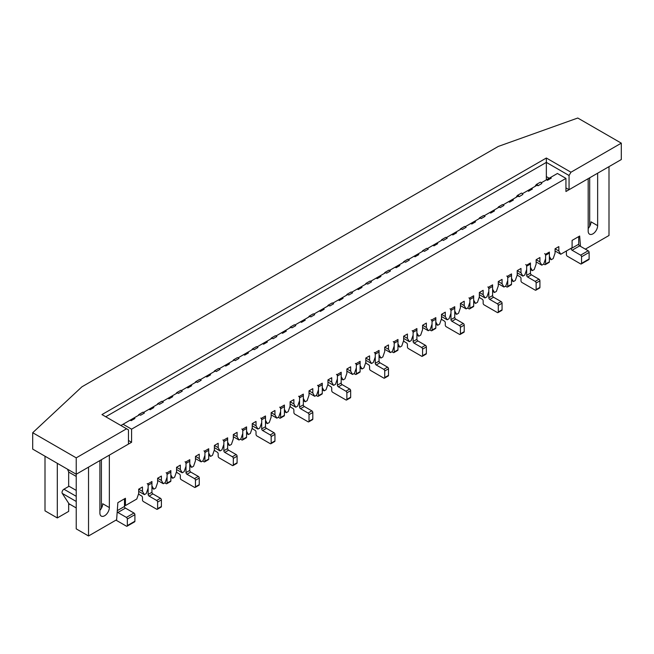 <?xml version="1.0" encoding="UTF-8"?>
<svg xmlns="http://www.w3.org/2000/svg" width="654" height="654" viewBox="0 0 654 654"><rect width="100%" height="100%" fill="white"/><g stroke="black" fill="none" stroke-linecap="round" stroke-linejoin="round"><path stroke-width="0.98" d="M126.574 428.787L101.967 414.579L546.352 158.015L570.958 172.223L621.3 143.152L577.768 118.022L498.283 146.431L81.905 386.825L32.7 432.719L76.232 457.849L126.574 428.787L128.462 429.874L128.462 444.082L76.232 474.24L76.232 528.873L88.535 535.978L116.625 519.758L117.867 502.648L125.437 498.283L125.437 505.567L136.792 499.01L138.689 493.549L138.689 489.176L142.474 486.993L142.474 491.358L144.362 494.637L146.259 493.549L148.147 488.08L148.147 483.715L151.932 481.524L151.932 485.897L153.829 489.176L155.717 488.08L157.614 482.619L157.614 478.246L161.399 476.063L161.399 480.437L163.287 483.715L165.184 482.619L167.072 477.158L167.072 472.785L170.857 470.602L170.857 474.968L172.754 478.246L174.643 477.158L176.539 471.689L176.539 467.324L180.324 465.133L180.324 469.507L182.213 472.785L184.109 471.689L185.998 466.228L185.998 461.855L189.783 459.672L189.783 464.046L191.679 467.324L193.568 466.228L195.464 460.768L195.464 456.394L199.249 454.211L199.249 458.577L201.146 461.855L203.034 460.768L204.931 455.298L204.931 450.933L208.716 448.742L208.716 453.116L210.604 456.394L212.501 455.298L214.389 449.838L214.389 445.464L218.174 443.281L218.174 447.655L220.071 450.933L221.959 449.838L223.856 444.377L223.856 440.003L227.641 437.82L227.641 442.186L229.529 445.464L231.426 444.377L233.314 438.908L233.314 434.542L237.1 432.351L237.1 436.725L238.996 440.003L240.885 438.908L242.781 433.447L242.781 429.073L246.566 426.89L246.566 431.264L248.455 434.542L250.351 433.447L252.24 427.986L252.24 423.612L256.025 421.429L256.025 425.795L257.921 429.073L259.81 427.986L261.706 422.517L261.706 418.151L265.491 415.969L265.491 420.334L267.38 423.612L269.276 422.517L271.165 417.056L271.165 412.69L274.95 410.499L274.95 414.873L276.846 418.151L278.735 417.056L280.631 411.595L280.631 407.221L284.416 405.039L284.416 409.412L286.313 412.69L288.201 411.595L290.098 406.134L290.098 401.76L293.883 399.578L293.883 403.943L295.772 407.221L297.668 406.134L299.557 400.665L299.557 396.299L303.342 394.109L303.342 398.482L305.238 401.76L307.127 400.665L309.023 395.204L309.023 390.83L312.808 388.648L312.808 393.021L314.697 396.299L316.593 395.204L318.482 389.743L318.482 385.369L322.267 383.187L322.267 387.552L324.163 390.83L326.052 389.743L327.948 384.274L327.948 379.909L331.733 377.718L331.733 382.091L333.622 385.369L335.518 384.274L337.407 378.813L337.407 374.44L341.192 372.257L341.192 376.63L343.088 379.909L344.977 378.813L346.873 373.352L346.873 368.979L350.658 366.796L350.658 371.161L352.547 374.44L354.443 373.352L356.332 367.883L356.332 363.518L360.117 361.327L360.117 365.7L362.014 368.979L363.902 367.883L365.799 362.422L365.799 358.049L369.584 355.866L369.584 360.24L371.48 363.518L373.369 362.422L375.265 356.961L375.265 352.588L379.05 350.405L379.05 354.77L380.939 358.049L382.835 356.961L384.724 351.492L384.724 347.127L388.509 344.936L388.509 349.31L390.405 352.588L392.294 351.492L394.19 346.031L394.19 341.666L397.975 339.475L397.975 343.849L399.864 347.127L401.76 346.031L403.649 340.571L403.649 336.197L407.434 334.014L407.434 338.388L409.33 341.666L411.219 340.571L413.115 335.11L413.115 330.736L416.9 328.553L416.9 332.919L418.789 336.197L420.686 335.11L422.574 329.641L422.574 325.275L426.359 323.084L426.359 327.458L428.256 330.736L430.144 329.641L432.041 324.18L432.041 319.806L435.826 317.623L435.826 321.997L437.714 325.275L439.611 324.18L441.499 318.719L441.499 314.345L445.284 312.162L445.284 316.528L447.181 319.806L449.069 318.719L450.966 313.25L450.966 308.884L454.751 306.693L454.751 311.067L456.647 314.345L458.536 313.25L460.432 307.789L460.432 303.415L464.217 301.232L464.217 305.606L466.106 308.884L468.002 307.789L469.891 302.328L469.891 297.954L473.676 295.772L473.676 300.137L475.572 303.415L477.461 302.328L479.357 296.859L479.357 292.493L483.142 290.302L483.142 294.676L485.031 297.954L486.928 296.859L488.816 291.398L488.816 287.024L492.601 284.842L492.601 289.215L494.498 292.493L496.386 291.398L498.283 285.937L498.283 281.563L502.068 279.381L502.068 283.746L503.956 287.024L505.853 285.937L507.741 280.468L507.741 276.102L511.526 273.912L511.526 278.285L513.423 281.563L515.311 280.468L517.208 275.007L517.208 270.633L520.993 268.451L520.993 272.824L522.881 276.102L524.778 275.007L526.666 269.546L526.666 265.172L530.451 262.99L530.451 267.363L532.348 270.642L534.236 269.546L536.133 264.085L536.133 259.712L539.918 257.529L539.918 261.894L541.814 265.172L543.703 264.085L545.6 258.616L545.6 254.251L549.385 252.06L549.385 256.433L551.273 259.712L553.17 258.616L555.058 253.155L555.058 248.782L558.843 246.599L558.843 250.972L560.74 254.251L572.095 247.694L572.095 240.402L578.716 236.584L578.716 244.228L571.146 248.602A1.341 0.777 60 0 0 572.095 250.237L580.613 255.158A1.341 0.777 60 0 1 581.553 256.793L581.553 263.349A1.341 0.777 60 0 1 581.275 263.963A1.341 0.777 60 0 1 580.613 263.897L567.361 256.245A1.341 0.777 60 0 1 566.413 254.61L566.413 250.972M578.716 244.228A1.341 0.777 60 0 0 579.665 245.871L588.183 250.784A1.341 0.777 60 0 1 589.123 252.428L589.123 258.984A1.341 0.777 60 0 1 588.845 259.597L581.275 263.963M117.287 510.635L124.489 506.474A1.341 0.777 -120 0 0 125.437 508.117L133.956 513.03A1.341 0.777 -120 0 1 134.904 514.665L134.904 521.222A1.341 0.777 -120 0 1 134.626 521.835L127.056 526.208A1.341 0.777 -120 0 0 127.334 525.595L127.334 519.039A1.341 0.777 -120 0 0 126.385 517.404L117.867 512.483L125.437 508.117M117.205 511.788A1.341 0.777 -120 0 0 117.867 512.483M117.867 502.648L124.489 498.822L124.489 506.474M115.971 520.134L126.385 526.143A1.341 0.777 -120 0 0 127.056 526.208M534.997 186.423L536.255 184.608A1.341 0.777 60 0 1 536.411 184.461A1.341 0.777 60 0 1 537.956 185.736M540.041 182.425A1.341 0.777 60 0 1 540.196 182.278A1.341 0.777 60 0 1 541.765 183.611M544.651 253.629A1.341 0.777 60 0 1 545.6 255.264L545.6 264.003A1.341 0.777 60 0 1 545.322 264.617A1.341 0.777 60 0 1 544.651 264.551L543.727 264.02M549.139 252.207A1.341 0.777 60 0 1 549.385 253.082L549.385 261.821A1.341 0.777 60 0 1 549.107 262.434L545.322 264.617M497.776 207.915L498.405 207.007A1.341 0.777 60 0 1 498.561 206.86A1.341 0.777 60 0 1 499.697 207.351M502.19 204.825A1.341 0.777 60 0 1 502.346 204.677A1.341 0.777 60 0 1 503.744 205.56M506.801 276.029A1.341 0.777 60 0 1 507.741 277.664L507.741 286.411A1.341 0.777 60 0 1 507.463 287.016A1.341 0.777 60 0 1 506.801 286.951L505.444 286.174M511.019 274.214A1.341 0.777 60 0 1 511.526 275.481L511.526 284.22A1.341 0.777 60 0 1 511.248 284.833L507.463 287.016M459.925 229.767L460.555 228.859A1.341 0.777 60 0 1 460.702 228.72A1.341 0.777 60 0 1 461.847 229.202M464.34 226.676A1.341 0.777 60 0 1 464.487 226.529A1.341 0.777 60 0 1 465.893 227.42M468.943 297.881A1.341 0.777 60 0 1 469.891 299.516L469.891 308.263A1.341 0.777 60 0 1 469.613 308.876A1.341 0.777 60 0 1 468.943 308.811L467.594 308.026M473.161 296.066A1.341 0.777 60 0 1 473.676 297.333L473.676 306.072A1.341 0.777 60 0 1 473.398 306.685L469.613 308.876M422.075 251.618L422.705 250.711A1.341 0.777 60 0 1 422.852 250.572A1.341 0.777 60 0 1 423.996 251.054M426.49 248.528A1.341 0.777 60 0 1 426.637 248.389A1.341 0.777 60 0 1 428.035 249.272M431.092 319.732A1.341 0.777 60 0 1 432.041 321.376L432.041 330.115A1.341 0.777 60 0 1 431.763 330.728A1.341 0.777 60 0 1 431.092 330.662L429.735 329.878M435.311 317.918A1.341 0.777 60 0 1 435.826 319.185L435.826 327.932A1.341 0.777 60 0 1 435.548 328.545L431.763 330.728M384.217 273.478L384.846 272.571A1.341 0.777 60 0 1 385.002 272.424A1.341 0.777 60 0 1 386.146 272.914M388.631 270.38A1.341 0.777 60 0 1 388.787 270.241A1.341 0.777 60 0 1 390.185 271.124M393.242 341.584A1.341 0.777 60 0 1 394.19 343.227L394.19 351.966A1.341 0.777 60 0 1 393.912 352.58A1.341 0.777 60 0 1 393.242 352.514L391.885 351.729M397.46 339.769A1.341 0.777 60 0 1 397.975 341.045L397.975 349.784A1.341 0.777 60 0 1 397.697 350.397L393.912 352.58M346.367 295.33L346.996 294.423A1.341 0.777 60 0 1 347.151 294.275A1.341 0.777 60 0 1 348.296 294.766M350.781 292.24A1.341 0.777 60 0 1 350.936 292.093A1.341 0.777 60 0 1 352.334 292.976M355.392 363.444A1.341 0.777 60 0 1 356.332 365.079L356.332 373.818A1.341 0.777 60 0 1 356.062 374.431A1.341 0.777 60 0 1 355.392 374.366L354.035 373.589M359.61 361.629A1.341 0.777 60 0 1 360.117 362.896L360.117 371.636A1.341 0.777 60 0 1 359.847 372.249L356.062 374.431M308.516 317.182L309.146 316.274A1.341 0.777 60 0 1 309.301 316.135A1.341 0.777 60 0 1 310.437 316.618M312.931 314.092A1.341 0.777 60 0 1 313.086 313.945A1.341 0.777 60 0 1 314.484 314.836M317.533 385.296A1.341 0.777 60 0 1 318.482 386.931L318.482 395.678A1.341 0.777 60 0 1 318.204 396.291A1.341 0.777 60 0 1 317.533 396.226L316.184 395.441M321.752 383.481A1.341 0.777 60 0 1 322.267 384.748L322.267 393.487A1.341 0.777 60 0 1 321.989 394.1L318.204 396.291M270.666 339.034L271.296 338.126A1.341 0.777 60 0 1 271.443 337.987A1.341 0.777 60 0 1 272.587 338.47M275.081 335.943A1.341 0.777 60 0 1 275.228 335.804A1.341 0.777 60 0 1 276.626 336.687M279.683 407.148A1.341 0.777 60 0 1 280.631 408.791L280.631 417.53A1.341 0.777 60 0 1 280.353 418.143A1.341 0.777 60 0 1 279.683 418.078L278.326 417.293M283.901 405.333A1.341 0.777 60 0 1 284.416 406.6L284.416 415.347A1.341 0.777 60 0 1 284.138 415.96L280.353 418.143M232.808 360.894L233.437 359.986A1.341 0.777 60 0 1 233.592 359.839A1.341 0.777 60 0 1 234.737 360.329M237.222 357.795A1.341 0.777 60 0 1 237.377 357.656A1.341 0.777 60 0 1 238.775 358.539M241.833 428.999A1.341 0.777 60 0 1 242.781 430.643L242.781 439.382A1.341 0.777 60 0 1 242.503 439.995A1.341 0.777 60 0 1 241.833 439.929L240.476 439.145M246.051 427.185A1.341 0.777 60 0 1 246.566 428.46L246.566 437.199A1.341 0.777 60 0 1 246.288 437.812L242.503 439.995M194.957 382.745L195.587 381.838A1.341 0.777 60 0 1 195.742 381.691A1.341 0.777 60 0 1 196.887 382.181M199.372 379.647A1.341 0.777 60 0 1 199.527 379.508A1.341 0.777 60 0 1 200.925 380.391M203.983 450.859A1.341 0.777 60 0 1 204.931 452.494L204.931 461.234A1.341 0.777 60 0 1 204.653 461.847A1.341 0.777 60 0 1 203.983 461.781L202.626 461.005M208.201 449.045A1.341 0.777 60 0 1 208.716 450.312L208.716 459.051A1.341 0.777 60 0 1 208.438 459.664L204.653 461.847M157.107 404.597L157.737 403.69A1.341 0.777 60 0 1 157.892 403.551A1.341 0.777 60 0 1 159.028 404.033M161.522 401.507A1.341 0.777 60 0 1 161.677 401.36A1.341 0.777 60 0 1 163.075 402.243M166.132 472.711A1.341 0.777 60 0 1 167.072 474.346L167.072 483.093A1.341 0.777 60 0 1 166.795 483.707A1.341 0.777 60 0 1 166.132 483.633L164.775 482.856M170.342 470.896A1.341 0.777 60 0 1 170.857 472.163L170.857 480.903A1.341 0.777 60 0 1 170.58 481.516L166.795 483.707M517.208 274.059A1.341 0.777 -120 0 0 518.156 275.702L520.044 276.789A1.341 0.777 -120 0 1 520.993 278.432L520.993 280.836A1.341 0.777 -120 0 0 521.941 282.471L535.185 290.123A1.341 0.777 -120 0 0 535.855 290.188A1.341 0.777 -120 0 0 536.133 289.575L536.133 283.019A1.341 0.777 -120 0 0 535.185 281.383L527.615 277.01A1.341 0.777 -120 0 1 526.666 275.375L526.666 266.194A1.341 0.777 -120 0 0 525.726 264.551M535.855 290.188L539.64 288.005A1.341 0.777 -120 0 0 539.918 287.392L539.918 280.836A1.341 0.777 -120 0 0 538.97 279.193L531.4 274.827A1.341 0.777 -120 0 1 530.451 273.184L530.451 264.003A1.341 0.777 -120 0 0 530.206 263.129M522.84 194.54A1.341 0.777 -120 0 0 521.271 193.208A1.341 0.777 -120 0 0 521.115 193.347M519.031 196.658A1.341 0.777 -120 0 0 517.486 195.391A1.341 0.777 -120 0 0 517.33 195.53L516.071 197.353M479.357 296.458A1.341 0.777 -120 0 0 480.298 298.101L482.194 299.189A1.341 0.777 -120 0 1 483.142 300.832L483.142 303.235A1.341 0.777 -120 0 0 484.083 304.87L497.334 312.522A1.341 0.777 -120 0 0 498.005 312.587A1.341 0.777 -120 0 0 498.283 311.974L498.283 305.418A1.341 0.777 -120 0 0 497.334 303.783L489.764 299.409A1.341 0.777 -120 0 1 488.816 297.774L488.816 288.594A1.341 0.777 -120 0 0 487.868 286.951M498.005 312.587L501.79 310.405A1.341 0.777 -120 0 0 502.068 309.792L502.068 303.235A1.341 0.777 -120 0 0 501.119 301.592L493.549 297.227A1.341 0.777 -120 0 1 492.601 295.583L492.601 286.411A1.341 0.777 -120 0 0 492.086 285.136M484.818 216.49A1.341 0.777 -120 0 0 483.42 215.607A1.341 0.777 -120 0 0 483.265 215.746M480.772 218.281A1.341 0.777 -120 0 0 479.635 217.79A1.341 0.777 -120 0 0 479.48 217.937L478.851 218.845M441.499 318.31A1.341 0.777 -120 0 0 442.447 319.953L444.344 321.049A1.341 0.777 -120 0 1 445.284 322.684L445.284 325.087A1.341 0.777 -120 0 0 446.232 326.73L459.484 334.374A1.341 0.777 -120 0 0 460.154 334.439A1.341 0.777 -120 0 0 460.432 333.826L460.432 327.27A1.341 0.777 -120 0 0 459.484 325.635L451.914 321.261A1.341 0.777 -120 0 1 450.966 319.626L450.966 310.446A1.341 0.777 -120 0 0 450.017 308.811M460.154 334.439L463.939 332.257A1.341 0.777 -120 0 0 464.217 331.643L464.217 325.087A1.341 0.777 -120 0 0 463.269 323.452L455.699 319.078A1.341 0.777 -120 0 1 454.751 317.443L454.751 308.263A1.341 0.777 -120 0 0 454.236 306.996M446.96 238.342A1.341 0.777 -120 0 0 445.562 237.459A1.341 0.777 -120 0 0 445.415 237.598M442.921 240.132A1.341 0.777 -120 0 0 441.777 239.642A1.341 0.777 -120 0 0 441.63 239.789L441 240.697M403.649 340.17A1.341 0.777 -120 0 0 404.597 341.805L406.486 342.9A1.341 0.777 -120 0 1 407.434 344.535L407.434 346.939A1.341 0.777 -120 0 0 408.382 348.582L421.634 356.234A1.341 0.777 -120 0 0 422.296 356.299A1.341 0.777 -120 0 0 422.574 355.686L422.574 349.13A1.341 0.777 -120 0 0 421.634 347.487L414.064 343.121A1.341 0.777 -120 0 1 413.115 341.478L413.115 332.297A1.341 0.777 -120 0 0 412.167 330.662M422.296 356.299L426.081 354.108A1.341 0.777 -120 0 0 426.359 353.495L426.359 346.939A1.341 0.777 -120 0 0 425.419 345.304L417.849 340.93A1.341 0.777 -120 0 1 416.9 339.295L416.9 330.115A1.341 0.777 -120 0 0 416.385 328.848M409.11 260.194A1.341 0.777 -120 0 0 407.712 259.311A1.341 0.777 -120 0 0 407.556 259.458M405.071 261.984A1.341 0.777 -120 0 0 403.927 261.502A1.341 0.777 -120 0 0 403.771 261.641L403.142 262.548M365.799 362.022A1.341 0.777 -120 0 0 366.747 363.657L368.635 364.752A1.341 0.777 -120 0 1 369.584 366.395L369.584 368.799A1.341 0.777 -120 0 0 370.532 370.434L383.775 378.086A1.341 0.777 -120 0 0 384.446 378.151A1.341 0.777 -120 0 0 384.724 377.538L384.724 370.982A1.341 0.777 -120 0 0 383.775 369.338L376.205 364.973A1.341 0.777 -120 0 1 375.265 363.33L375.265 354.157A1.341 0.777 -120 0 0 374.317 352.514M384.446 378.151L388.231 375.968A1.341 0.777 -120 0 0 388.509 375.355L388.509 368.799A1.341 0.777 -120 0 0 387.56 367.156L379.99 362.782A1.341 0.777 -120 0 1 379.05 361.147L379.05 351.966A1.341 0.777 -120 0 0 378.535 350.699M371.259 282.054A1.341 0.777 -120 0 0 369.862 281.163A1.341 0.777 -120 0 0 369.706 281.31M367.221 283.836A1.341 0.777 -120 0 0 366.077 283.354A1.341 0.777 -120 0 0 365.921 283.493L365.292 284.4M327.948 383.873A1.341 0.777 -120 0 0 328.897 385.517L330.785 386.604A1.341 0.777 -120 0 1 331.733 388.247L331.733 390.651A1.341 0.777 -120 0 0 332.682 392.286L345.925 399.937A1.341 0.777 -120 0 0 346.595 400.003A1.341 0.777 -120 0 0 346.873 399.39L346.873 392.833A1.341 0.777 -120 0 0 345.925 391.198L338.355 386.825A1.341 0.777 -120 0 1 337.407 385.19L337.407 376.009A1.341 0.777 -120 0 0 336.467 374.366M346.595 400.003L350.381 397.82A1.341 0.777 -120 0 0 350.658 397.207L350.658 390.651A1.341 0.777 -120 0 0 349.71 389.007L342.14 384.642A1.341 0.777 -120 0 1 341.192 382.999L341.192 373.818A1.341 0.777 -120 0 0 340.685 372.551M333.409 303.906A1.341 0.777 -120 0 0 332.011 303.023A1.341 0.777 -120 0 0 331.856 303.162M329.363 305.696A1.341 0.777 -120 0 0 328.226 305.205A1.341 0.777 -120 0 0 328.071 305.344L327.441 306.26M290.098 405.725A1.341 0.777 -120 0 0 291.038 407.368L292.935 408.464A1.341 0.777 -120 0 1 293.883 410.099L293.883 412.502A1.341 0.777 -120 0 0 294.823 414.146L308.075 421.789A1.341 0.777 -120 0 0 308.745 421.855A1.341 0.777 -120 0 0 309.023 421.241L309.023 414.685A1.341 0.777 -120 0 0 308.075 413.05L300.505 408.676A1.341 0.777 -120 0 1 299.557 407.041L299.557 397.861A1.341 0.777 -120 0 0 298.608 396.226M308.745 421.855L312.53 419.672A1.341 0.777 -120 0 0 312.808 419.059L312.808 412.502A1.341 0.777 -120 0 0 311.86 410.867L304.29 406.494A1.341 0.777 -120 0 1 303.342 404.851L303.342 395.678A1.341 0.777 -120 0 0 302.827 394.411M295.559 325.757A1.341 0.777 -120 0 0 294.153 324.874A1.341 0.777 -120 0 0 294.006 325.013M291.512 327.548A1.341 0.777 -120 0 0 290.368 327.057A1.341 0.777 -120 0 0 290.221 327.204L289.591 328.112M252.24 427.585A1.341 0.777 -120 0 0 253.188 429.22L255.085 430.316A1.341 0.777 -120 0 1 256.025 431.951L256.025 434.354A1.341 0.777 -120 0 0 256.973 435.997L270.225 443.641A1.341 0.777 -120 0 0 270.895 443.714A1.341 0.777 -120 0 0 271.165 443.101L271.165 436.545A1.341 0.777 -120 0 0 270.225 434.902L262.655 430.536A1.341 0.777 -120 0 1 261.706 428.893L261.706 419.713A1.341 0.777 -120 0 0 260.758 418.078M270.895 443.714L274.68 441.524A1.341 0.777 -120 0 0 274.95 440.91L274.95 434.354A1.341 0.777 -120 0 0 274.01 432.719L266.44 428.345A1.341 0.777 -120 0 1 265.491 426.71L265.491 417.53A1.341 0.777 -120 0 0 264.976 416.263M257.701 347.609A1.341 0.777 -120 0 0 256.303 346.726A1.341 0.777 -120 0 0 256.155 346.873M253.662 349.399A1.341 0.777 -120 0 0 252.518 348.917A1.341 0.777 -120 0 0 252.37 349.056L251.741 349.964M214.389 449.437A1.341 0.777 -120 0 0 215.338 451.072L217.226 452.167A1.341 0.777 -120 0 1 218.174 453.811L218.174 456.214A1.341 0.777 -120 0 0 219.123 457.849L232.366 465.501A1.341 0.777 -120 0 0 233.037 465.566A1.341 0.777 -120 0 0 233.314 464.953L233.314 458.397A1.341 0.777 -120 0 0 232.366 456.754L224.796 452.388A1.341 0.777 -120 0 1 223.856 450.745L223.856 441.564A1.341 0.777 -120 0 0 222.908 439.929M233.037 465.566L236.822 463.375A1.341 0.777 -120 0 0 237.1 462.77L237.1 456.214A1.341 0.777 -120 0 0 236.151 454.571L228.581 450.197A1.341 0.777 -120 0 1 227.641 448.562L227.641 439.382A1.341 0.777 -120 0 0 227.126 438.115M219.85 369.469A1.341 0.777 -120 0 0 218.452 368.578A1.341 0.777 -120 0 0 218.297 368.725M215.812 371.251A1.341 0.777 -120 0 0 214.667 370.769A1.341 0.777 -120 0 0 214.512 370.908L213.883 371.815M176.539 471.289A1.341 0.777 -120 0 0 177.487 472.932L179.376 474.019A1.341 0.777 -120 0 1 180.324 475.662L180.324 478.066A1.341 0.777 -120 0 0 181.272 479.701L194.516 487.353A1.341 0.777 -120 0 0 195.186 487.418A1.341 0.777 -120 0 0 195.464 486.805L195.464 480.249A1.341 0.777 -120 0 0 194.516 478.614L186.946 474.24A1.341 0.777 -120 0 1 185.998 472.597L185.998 463.424A1.341 0.777 -120 0 0 185.057 461.781M195.186 487.418L198.971 485.235A1.341 0.777 -120 0 0 199.249 484.622L199.249 478.066A1.341 0.777 -120 0 0 198.301 476.423L190.731 472.057A1.341 0.777 -120 0 1 189.783 470.414L189.783 461.234A1.341 0.777 -120 0 0 189.276 459.966M182 391.321A1.341 0.777 -120 0 0 180.602 390.438A1.341 0.777 -120 0 0 180.447 390.577M177.962 393.111A1.341 0.777 -120 0 0 176.817 392.621A1.341 0.777 -120 0 0 176.662 392.76L176.032 393.675M138.689 493.141A1.341 0.777 -120 0 0 139.629 494.784L141.526 495.879A1.341 0.777 -120 0 1 142.474 497.514L142.474 499.918A1.341 0.777 -120 0 0 143.414 501.561L156.666 509.204A1.341 0.777 -120 0 0 157.336 509.27A1.341 0.777 -120 0 0 157.614 508.657L157.614 502.1A1.341 0.777 -120 0 0 156.666 500.465L149.096 496.092A1.341 0.777 -120 0 1 148.147 494.457L148.147 485.276A1.341 0.777 -120 0 0 147.199 483.633M157.336 509.27L161.121 507.087A1.341 0.777 -120 0 0 161.399 506.474L161.399 499.918A1.341 0.777 -120 0 0 160.451 498.283L152.881 493.909A1.341 0.777 -120 0 1 151.932 492.266L151.932 483.093A1.341 0.777 -120 0 0 151.417 481.818M144.15 413.173A1.341 0.777 -120 0 0 142.752 412.29A1.341 0.777 -120 0 0 142.597 412.429M140.103 414.963A1.341 0.777 -120 0 0 138.967 414.473A1.341 0.777 -120 0 0 138.812 414.62L138.182 415.527M143.888 412.772L144.362 413.05L140.577 415.233L139.629 414.685L120.892 425.509M57.307 463.31L57.307 517.943L45.003 510.848L45.003 456.206M572.095 240.402L579.665 236.037L580.482 246.337M550.325 177.577L546.54 179.76L547.488 180.308L551.273 178.125L550.325 177.577L557.421 173.474L565.939 178.395L565.939 191.508L588.183 178.665L588.183 231.115A6.695 3.867 -60 0 0 589.565 234.181A6.695 3.867 -60 0 0 594.723 232.391A6.695 3.867 -60 0 0 597.642 225.655L597.642 173.204L608.997 166.647L608.997 235.489L585.338 249.149M565.939 178.395L131.585 429.163L131.585 442.276L109.349 455.119L109.349 507.569A6.695 3.867 -60 0 1 106.43 514.297A6.695 3.867 -60 0 1 101.272 516.096A6.695 3.867 -60 0 1 99.89 513.03L99.89 460.579L88.535 467.136L88.535 535.978M128.462 440.477L131.585 442.276M138.689 489.176L142.474 491.358M138.689 491.358L144.362 494.637M541.749 183.545L538.029 185.769L537.081 185.221L522.415 193.69M522.816 194.475L519.096 196.699L518.156 196.151L503.13 204.825M503.49 205.168L503.956 205.438L500.171 207.62L499.231 207.081L484.205 215.746M484.557 216.09L485.031 216.368L481.246 218.55L480.298 218.003L465.28 226.676M465.632 227.02L466.106 227.29L462.321 229.48L461.372 228.933L446.355 237.606M446.707 237.95L447.181 238.219L443.396 240.402L442.447 239.854L427.43 248.528M427.781 248.872L428.256 249.149L424.471 251.332L423.522 250.784L408.505 259.458M408.856 259.802L409.33 260.071L405.545 262.254L404.597 261.714L389.58 270.38M389.931 270.723L390.405 271.001L386.62 273.184L385.672 272.636L370.646 281.31M371.006 281.653L371.48 281.923L367.687 284.114L366.747 283.566L351.721 292.24M352.081 292.583L352.547 292.853L348.762 295.036L347.822 294.488L332.796 303.162M333.156 303.505L333.622 303.783L329.837 305.966L328.897 305.418L313.871 314.092M314.222 314.435L314.697 314.705L310.912 316.896L309.963 316.348L294.946 325.022M295.297 325.357L295.772 325.635L291.986 327.817L291.038 327.27L276.021 335.943M276.372 336.287L276.846 336.557L273.061 338.747L272.113 338.2L257.096 346.873M257.447 347.217L257.921 347.487L254.136 349.669L253.188 349.13L238.17 357.795M238.522 358.139L238.996 358.417L235.211 360.599L234.263 360.052L219.237 368.725M219.597 369.069L220.071 369.338L216.286 371.529L215.338 370.982L200.312 379.655M200.672 379.999L201.146 380.268L197.353 382.451L196.413 381.903L181.387 390.577M181.747 390.92L182.213 391.198L178.428 393.381L177.487 392.833L162.462 401.507M152.881 407.041L149.096 409.224L150.044 409.772L153.829 407.581L152.881 407.041L158.554 403.763L159.502 404.311L163.287 402.12L162.813 401.85M536.133 261.894L541.814 265.172M527.615 190.69L528.563 191.23L532.348 189.047L531.4 188.499M549.385 258.616L551.273 259.712M530.451 269.546L532.348 270.642M517.208 272.824L522.881 276.102M508.689 201.612L509.638 202.16L513.423 199.977L512.474 199.429M511.526 280.468L513.423 281.563M498.283 283.746L503.956 287.024M489.764 212.542L490.713 213.09L494.498 210.899L493.549 210.359M492.601 291.398L494.498 292.493M479.357 294.676L485.031 297.954M470.839 223.464L471.787 224.011L475.572 221.829L474.624 221.281M473.676 302.328L475.572 303.415M460.432 305.606L466.106 308.884M451.914 234.394L452.854 234.941L456.647 232.759L455.699 232.211M454.751 313.25L456.647 314.345M441.499 316.528L447.181 319.806M432.989 245.324L433.929 245.871L437.714 243.68L436.774 243.133M435.826 324.18L437.714 325.275M422.574 327.458L428.256 330.736M414.064 256.245L415.004 256.793L418.789 254.61L417.849 254.063M416.9 335.11L418.789 336.197M403.649 338.388L409.33 341.666M395.13 267.175L396.079 267.723L399.864 265.532L398.915 264.993M397.975 346.031L399.864 347.127M384.724 349.31L390.405 352.588M376.205 278.105L377.154 278.645L380.939 276.462L379.99 275.914M379.05 356.961L380.939 358.049M365.799 360.24L371.48 363.518M357.28 289.027L358.228 289.575L362.014 287.392L361.065 286.844M360.117 367.883L362.014 368.979M346.873 371.161L352.547 374.44M338.355 299.957L339.303 300.505L343.088 298.314L342.14 297.766M341.192 378.813L343.088 379.909M327.948 382.091L333.622 385.369M319.43 310.879L320.378 311.427L324.163 309.244L323.215 308.696M322.267 389.743L324.163 390.83M309.023 393.021L314.697 396.299M300.505 321.809L301.453 322.357L305.238 320.174L304.29 319.626M303.342 400.665L305.238 401.76M290.098 403.943L295.772 407.221M281.58 332.739L282.52 333.278L286.313 331.096L285.365 330.548M284.416 411.595L286.313 412.69M271.165 414.873L276.846 418.151M262.655 343.661L263.595 344.208L267.38 342.026L266.44 341.478M265.491 422.517L267.38 423.612M252.24 425.795L257.921 429.073M243.729 354.591L244.67 355.138L248.455 352.947L247.514 352.408M246.566 433.447L248.455 434.542M233.314 436.725L238.996 440.003M224.796 365.521L225.744 366.06L229.529 363.877L228.581 363.33M227.641 444.377L229.529 445.464M214.389 447.655L220.071 450.933M205.871 376.442L206.819 376.99L210.604 374.807L209.656 374.26M208.716 455.298L210.604 456.394M195.464 458.577L201.146 461.855M186.946 387.372L187.894 387.92L191.679 385.729L190.731 385.181M189.783 466.228L191.679 467.324M176.539 469.507L182.213 472.785M168.021 398.294L168.969 398.842L172.754 396.659L171.806 396.111M170.857 477.158L172.754 478.246M157.614 480.437L163.287 483.715M151.932 488.08L153.829 489.176M124.489 505.019L125.437 505.567M130.171 420.154L131.119 420.694L134.904 418.511L133.956 417.963M536.133 259.712L539.918 261.894M555.058 248.782L558.843 250.972M555.058 250.972L560.74 254.251M99.89 510.39A6.695 3.867 120 0 0 102.727 503.744L109.349 507.569M68.662 504.839L69.749 504.209M57.307 517.943L68.662 511.395L68.662 503.261M68.662 471.722L68.662 486.478M157.614 478.246L161.399 480.437M176.539 467.324L180.324 469.507M195.464 456.394L199.249 458.577M214.389 445.464L218.174 447.655M233.314 434.542L237.1 436.725M252.24 423.612L256.025 425.795M271.165 412.69L274.95 414.873M290.098 401.76L293.883 403.943M309.023 390.83L312.808 393.021M327.948 379.909L331.733 382.091M346.873 368.979L350.658 371.161M365.799 358.049L369.584 360.24M384.724 347.127L388.509 349.31M403.649 336.197L407.434 338.388M422.574 325.275L426.359 327.458M441.499 314.345L445.284 316.528M460.432 303.415L464.217 305.606M479.357 292.493L483.142 294.676M498.283 281.563L502.068 283.746M517.208 270.633L520.993 272.824M588.183 228.475A6.695 3.867 120 0 0 591.02 221.829L597.642 225.655M123.075 424.25L131.585 429.163M546.54 179.76L541.34 182.768M149.096 409.224L143.537 412.437M76.232 507.945L68.989 503.768L62.269 493.402A2.673 1.545 -60 0 1 63.928 489.208L69.038 486.257L76.232 490.41M76.232 476.431L69.038 472.278A18.704 10.799 -60 0 1 67.615 469.27M589.695 226.382L589.695 177.79M101.403 508.297L101.403 459.705M546.352 179.866L546.352 176.588L549.188 178.231M76.232 457.849L76.232 474.24L32.7 449.11L32.7 432.719M621.3 143.152L621.3 159.543L569.062 189.701L565.939 187.902M570.958 172.223L569.062 175.501L546.352 162.388L546.352 176.588M546.352 158.015L546.352 162.388L105.752 416.762M569.062 175.501L569.062 189.701M588.183 250.784L580.613 255.158M589.123 252.428L581.553 256.793M589.123 258.984L581.553 263.349M579.665 245.871L572.095 250.237M127.334 519.039L134.904 514.665M126.385 517.404L133.956 513.03M127.334 525.595L134.904 521.222M545.6 264.003L549.385 261.821M545.6 255.264L549.385 253.082M507.741 286.411L511.526 284.22M507.741 277.664L511.526 275.481M469.891 308.263L473.676 306.072M469.891 299.516L473.676 297.333M432.041 330.115L435.826 327.932M432.041 321.376L435.826 319.185M394.19 351.966L397.975 349.784M394.19 343.227L397.975 341.045M356.332 373.818L360.117 371.636M356.332 365.079L360.117 362.896M318.482 395.678L322.267 393.487M318.482 386.931L322.267 384.748M280.631 417.53L284.416 415.347M280.631 408.791L284.416 406.6M242.781 439.382L246.566 437.199M242.781 430.643L246.566 428.46M204.931 461.234L208.716 459.051M204.931 452.494L208.716 450.312M167.072 483.093L170.857 480.903M167.072 474.346L170.857 472.163M530.451 264.003L526.666 266.194M531.4 274.827L527.615 277.01M530.451 273.184L526.666 275.375M538.97 279.193L535.185 281.383M539.918 280.836L536.133 283.019M539.918 287.392L536.133 289.575M492.601 286.411L488.816 288.594M493.549 297.227L489.764 299.409M492.601 295.583L488.816 297.774M501.119 301.592L497.334 303.783M502.068 303.235L498.283 305.418M502.068 309.792L498.283 311.974M454.751 308.263L450.966 310.446M455.699 319.078L451.914 321.261M454.751 317.443L450.966 319.626M463.269 323.452L459.484 325.635M464.217 325.087L460.432 327.27M464.217 331.643L460.432 333.826M416.9 330.115L413.115 332.297M417.849 340.93L414.064 343.121M416.9 339.295L413.115 341.478M425.419 345.304L421.634 347.487M426.359 346.939L422.574 349.13M426.359 353.495L422.574 355.686M379.05 351.966L375.265 354.157M379.99 362.782L376.205 364.973M379.05 361.147L375.265 363.33M387.56 367.156L383.775 369.338M388.509 368.799L384.724 370.982M388.509 375.355L384.724 377.538M341.192 373.818L337.407 376.009M342.14 384.642L338.355 386.825M341.192 382.999L337.407 385.19M349.71 389.007L345.925 391.198M350.658 390.651L346.873 392.833M350.658 397.207L346.873 399.39M303.342 395.678L299.557 397.861M304.29 406.494L300.505 408.676M303.342 404.851L299.557 407.041M311.86 410.867L308.075 413.05M312.808 412.502L309.023 414.685M312.808 419.059L309.023 421.241M265.491 417.53L261.706 419.713M266.44 428.345L262.655 430.536M265.491 426.71L261.706 428.893M274.01 432.719L270.225 434.902M274.95 434.354L271.165 436.545M274.95 440.91L271.165 443.101M227.641 439.382L223.856 441.564M228.581 450.197L224.796 452.388M227.641 448.562L223.856 450.745M236.151 454.571L232.366 456.754M237.1 456.214L233.314 458.397M237.1 462.77L233.314 464.953M189.783 461.234L185.998 463.424M190.731 472.057L186.946 474.24M189.783 470.414L185.998 472.597M198.301 476.423L194.516 478.614M199.249 478.066L195.464 480.249M199.249 484.622L195.464 486.805M151.932 483.093L148.147 485.276M152.881 493.909L149.096 496.092M151.932 492.266L148.147 494.457M160.451 498.283L156.666 500.465M161.399 499.918L157.614 502.1M161.399 506.474L157.614 508.657M63.928 489.208L76.232 496.312M62.269 493.402L76.232 501.463M540.196 182.278L536.411 184.461M502.346 204.677L498.561 206.86M464.487 226.529L460.702 228.72M426.637 248.389L422.852 250.572M388.787 270.241L385.002 272.424M350.936 292.093L347.151 294.275M313.086 313.945L309.301 316.135M275.228 335.804L271.443 337.987M237.377 357.656L233.592 359.839M199.527 379.508L195.742 381.691M161.677 401.36L157.892 403.551M517.486 195.391L521.271 193.208M479.635 217.79L483.42 215.607M441.777 239.642L445.562 237.459M403.927 261.502L407.712 259.311M366.077 283.354L369.862 281.163M328.226 305.205L332.011 303.023M290.368 327.057L294.153 324.874M252.518 348.917L256.303 346.726M214.667 370.769L218.452 368.578M176.817 392.621L180.602 390.438M138.967 414.473L142.752 412.29"/></g></svg>
